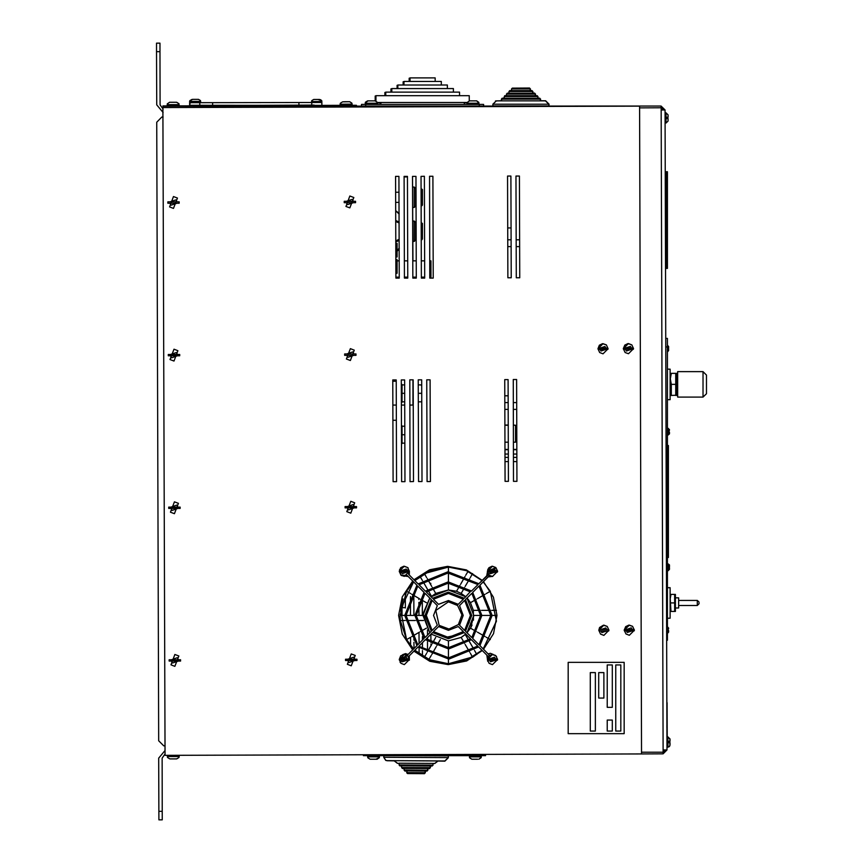<?xml version="1.0" encoding="UTF-8"?>
<svg xmlns="http://www.w3.org/2000/svg" width="863" height="863" viewBox="0 0 863 863"><rect width="100%" height="100%" fill="white"/><g stroke="black" fill="none" stroke-linecap="round" stroke-linejoin="round"><path stroke-width="1.29" d="M666.614 265.836L666.614 268.382L666.614 265.836L667.466 265.836L667.466 268.382L665.772 268.382L665.772 265.836L666.614 265.836L666.614 171.715L666.614 265.836M665.772 265.836L665.772 171.715L667.466 171.715L667.466 265.836M665.718 338.393L667.444 338.393L667.444 640.26L666.635 640.26M669.461 432.093L669.461 433.701L669.461 432.093L669.461 433.701L669.461 432.093L668.642 432.093L669.461 430.141M667.444 563.938L668.102 563.938L668.102 570.723L669.461 569.364L669.461 567.757L669.461 569.364L669.461 567.757L668.642 567.757L669.461 565.297L669.461 566.915M667.444 570.723L669.461 568.868M675.524 597.854L678.674 597.854L678.674 608.037L675.524 608.037M699.03 602.946L699.03 603.798L699.03 602.946M675.405 611.403L675.405 594.445L674.65 594.445L674.65 611.403L675.405 611.403L670.227 611.403L670.983 611.403L670.227 598.685L670.983 594.445L670.227 594.445L675.405 594.445M667.444 618.21L670.109 618.21L670.109 587.681L667.444 587.681M703.065 371.673L677.628 371.673L677.628 397.109L703.065 397.109L706.452 393.722L706.452 375.06L703.065 371.673L703.065 397.109M670.324 395.416L670.324 373.366L671.317 373.366L670.324 378.879L671.317 384.391L671.317 395.416L670.324 395.416L675.805 395.254M676.732 395.416L676.732 373.366L675.751 373.366L675.751 395.416M667.444 399.666L670.13 399.666L670.13 369.148L667.444 369.148M164.995 750.443L158.706 758.124L158.889 819.009L158.9 819.85L162.287 819.839L162.104 758.113L165.006 753.949M156.548 43.161L156.57 51.64L159.968 51.629L159.935 43.15L156.548 43.161L159.935 43.15M402.061 615.427L401.985 607.261M402.061 443.517L401.489 444.1L402.061 443.517L402.061 425.891L401.424 425.254M415.632 240.022L415.632 222.384L414.272 221.025L414.272 241.381L415.632 240.022M422.417 235.081L422.417 238.954L421.241 239.687L421.996 235.448L421.241 222.719L422.417 223.452L422.417 235.081M415.632 206.106L415.632 188.468L414.272 187.109L414.272 207.465L415.632 206.106M422.417 201.165L422.417 205.038L421.241 205.761L421.996 201.521L421.241 188.803L422.417 189.526L422.417 201.165M413.172 383.194L413.237 403.539M178.792 103.7L176.602 102.287L174.24 102.287L169.59 102.309L167.4 103.733M178.911 103.7L176.71 102.287L169.709 102.309M351.77 103.182L349.58 101.758L345.103 101.769L342.568 101.78L340.378 103.215M351.888 103.182L349.677 101.758L343.819 101.78M167.53 757.509L169.741 758.933L174.197 758.922L176.732 758.911L178.965 757.477L176.732 758.911M162.924 107.584L165.006 755.395L641.543 753.949L639.58 106.138L163.053 107.584M356.387 105.297L356.387 106.138L356.387 105.297L162.913 105.89M663.334 109.968L661.123 107.767L661.112 106.073L665.028 109.968L661.123 109.979L663.064 749.979L666.959 749.969L663.075 753.884L663.075 752.191L665.265 749.979M448.318 756.01L448.307 757.746L444.898 761.112L437.962 761.069L434.704 763.593L433.01 763.593L432.999 765.287L430.454 766.117L429.591 768.653L427.897 768.642L427.886 770.346L425.33 771.177L424.467 773.712L407.509 773.615L406.667 772.741M406.678 771.069L404.984 771.058L406.678 771.069M404.154 768.502L402.46 768.491L401.608 767.628M401.619 765.945L399.925 765.934L399.084 765.071M399.094 763.388L397.401 763.377L399.094 763.388M394.132 760.81L387.239 760.778L394.132 760.81L397.401 763.377M427.897 768.512L427.034 771.047L404.984 770.918L406.678 770.929L407.509 773.475L424.467 773.582L425.319 772.741L406.667 772.622M429.591 768.523L402.46 768.361L401.608 767.509L430.443 767.682L429.591 768.523M432.147 765.999L399.925 765.805L399.084 764.952L432.999 765.147L432.147 765.999M432.999 765.147L433.01 763.453L400.777 763.259L399.094 763.259L399.084 764.952M402.557 755.643L448.318 755.912L448.307 757.606L444.898 760.983L387.239 760.637L438.005 760.939L434.704 763.464L399.094 763.259M321.737 101.575L321.953 105.059L321.921 102.514L320 102.514L190.151 102.74L189.644 105.286L321.877 105.405M189.644 103.096L189.612 105.642L192.222 105.642M314.1 105.07L198.112 105.631M321.737 100.766L320.615 99.698M200.421 100.54L198.522 99.321L194.725 99.331L192.568 99.342L190.626 100.572L192.568 99.342L198.522 99.321M200.637 101.349L200.637 102.373L190.464 102.406L190.464 101.381L200.637 101.349L200.464 100.54M189.882 100.68L191.899 99.45L189.838 100.68L189.666 102.514L193.01 102.503M199.849 102.373L198.102 102.492M321.521 100.669L318.016 99.439L313.679 99.439L311.726 100.658L313.668 99.439L319.623 99.45M321.737 101.489L321.737 102.503L311.554 102.492L311.554 101.467L321.737 101.489L321.565 100.669M189.644 102.794L189.666 101.78M492.892 104.132L492.892 106.03L497.983 106.03M543.949 106.03L548.846 106.03L549.041 104.153L545.643 100.766L540.378 100.766M509.72 90.647L511.543 90.593L511.543 88.975M511.543 90.637L511.543 88.943L530.206 88.943L530.206 90.593L532.083 90.593L532.741 91.435M512.266 88.112L529.537 88.048L530.206 88.9M507.174 93.193L509.008 93.139L509.008 91.521M532.741 93.139L534.618 93.139L535.287 93.981M504.628 95.739L506.462 95.674L506.462 94.067M535.287 95.674L537.164 95.674L537.832 96.527M502.083 98.285L503.916 98.22L504.337 96.58L537.832 96.58L536.98 95.728L504.769 95.728L503.916 98.274M537.832 98.22L539.709 98.22L540.378 99.072M495.47 100.917L501.371 100.766L501.867 99.116L540.378 99.116L539.526 98.274L502.223 98.274L501.371 99.116L501.371 100.82M509.85 90.637L531.899 90.637L532.741 91.489L509.008 91.489L509.85 90.637M511.543 88.943L512.395 88.102L529.353 88.102L530.206 88.943M507.304 93.182L534.445 93.182L535.287 94.035L506.462 94.035L507.304 93.182M492.892 104.207L496.29 100.82L545.459 100.82L548.857 104.207L548.857 105.901L492.892 105.901L492.892 104.207L548.857 104.207M668.609 348.997L668.609 350.605L668.609 348.997L668.609 350.605L668.609 348.997L667.789 348.997L668.609 346.538L668.609 348.145M668.609 630.508L668.609 632.115L668.609 630.508L668.609 632.115L668.609 630.508L667.789 630.508L668.609 628.555M668.102 118.609L668.113 120.982L668.102 118.598L666.883 118.587L666.883 117.239L668.102 117.26L668.091 114.876L668.102 117.26L666.883 117.239L668.059 117.26M669.936 742.752L669.947 745.114L669.936 742.73L668.717 742.73L668.717 741.371L669.936 741.371L669.925 739.008L669.936 741.393L668.717 741.403M669.99 742.687L670.001 745.049L669.99 742.665L668.771 742.665L668.771 741.403M669.99 741.306L669.979 738.944L669.99 741.306M485.524 754.424L485.524 755.643L481.284 755.643L481.284 754.435M379.537 755.643L379.299 757.768L379.537 756.808L367.66 756.851L367.66 755.643L363.42 755.643L363.42 754.791M361.457 106.138L361.457 104.445L365.696 104.445L365.351 102.298L367.584 100.863L374.974 100.874M365.696 106.138L365.696 104.445L483.56 104.445L483.56 106.138M435.222 81.424L435.222 77.864L410.011 77.864L410.011 81.424M441.295 84.995L441.295 81.424L403.949 81.424L403.949 84.995M447.358 88.555L447.358 84.995L397.886 84.995L397.886 88.555M453.431 92.125L453.431 88.555L391.813 88.555L391.813 92.125M459.494 95.685L459.494 92.125L385.75 92.125L385.75 95.685M377.433 102.47L467.207 102.47M375.988 101.025L375.988 95.685L469.256 95.685L469.256 100.917M410.011 78.209L409.191 78.209L409.191 81.424M403.949 81.78L403.118 81.78L403.118 84.995M397.886 85.351L397.056 85.351L397.056 88.555M391.813 88.911L390.993 88.911L390.993 92.125M385.75 92.481L384.92 92.481L384.92 95.685M377.53 102.826L381.025 102.826M464.218 102.826L467.11 102.826M368.123 100.895L375.125 100.874L377.368 102.287L377.563 103.236L365.696 103.28L365.89 102.33L368.123 100.895L375.157 100.874L375.157 96.041L375.988 96.041M478.782 102.309L478.933 103.247L476.84 100.906M478.976 103.247L478.987 104.445L477.196 104.445M478.695 102.298L476.505 100.885L469.58 100.895L467.304 102.33M467.261 102.33L467.066 103.28L478.933 103.247L478.943 104.434L475.286 104.445M377.563 103.236L377.573 104.423L371.64 104.445M367.908 757.8L370.108 759.213L377.109 759.192M373.593 755.643L370.626 755.654M367.66 754.78L367.66 755.643L481.284 755.643L481.047 757.768L478.857 759.192L481.09 757.768L481.284 756.808L469.418 756.851L469.612 757.8L471.856 759.213L477.724 759.203M469.612 757.8L469.407 755.664L475.351 755.643M469.407 755.664L472.374 755.654M375.966 759.203L379.299 757.768L377.099 759.192M401.36 402.902L402.082 402.19L402.082 384.553L401.306 383.776L402.082 384.553M669.44 433.927L668.102 435.06L668.102 428.275L667.444 428.275M678.674 600.4L697.326 600.4L697.326 605.492L699.03 603.798M178.835 103.7L179.04 104.65L170.712 104.682L167.163 104.682L167.357 103.733M351.921 103.182L352.126 104.132L341.629 104.164L340.141 104.164L340.335 103.215M167.282 755.384L167.487 757.509L167.293 756.56L179.159 756.527L179.159 755.352M404.143 770.163L404.984 771.058M383.862 757.369L385.729 760.411L387.239 760.778M427.886 770.206L404.143 770.066L404.984 770.918M448.307 757.606L383.862 757.229L385.729 760.271L387.239 760.637M190.464 101.489L189.666 101.489M668.113 120.982L666.085 123.021L666.074 121.122L666.053 112.848L668.091 114.876M669.947 745.114L669.343 746.571L667.919 747.153L667.908 746.064L667.886 736.98L669.925 739.008M667.94 736.98L669.979 738.944M365.696 103.247L365.157 103.247M412.708 581.015L402.277 596.84L398.609 615.438L402.255 634.046L412.665 649.893M413.949 651.155L429.774 661.231L448.221 664.65L466.613 660.907L482.255 650.562L478.641 646.937L488.318 656.614L487.724 661.306M483.517 649.278L493.496 633.647L496.969 615.448L493.463 597.239L483.474 581.63M439.202 625.395L448.943 628.976L458.361 624.629L461.953 614.888L457.595 605.459L448.404 601.867L435.772 610.486L439.202 625.405L448.943 628.987L458.372 624.629L461.953 614.888L457.606 605.459M667.444 351.953L668.609 350.605L667.444 351.953M667.444 345.189L668.609 346.538L667.444 345.189M407.649 655.686L403.819 654.456L400.702 655.934L399.224 659.526L404.316 654.434L407.649 655.686L409.396 659.526L404.316 664.607L400.971 663.367L399.224 659.526L409.396 659.526L407.649 655.686M407.649 567.498L403.808 566.268L400.702 567.746L399.213 571.328L404.305 566.247L407.649 567.498L409.396 571.328L404.305 576.419L400.961 575.168L399.213 571.328M495.837 567.498L492.007 566.279L488.89 567.757L487.412 571.338L492.493 566.257L495.837 567.498L497.584 571.338L492.493 576.43L489.148 575.179L487.412 571.338L497.584 571.338M495.837 655.686L492.007 654.456L488.89 655.934L487.412 659.526L492.493 654.434L495.837 655.686L497.584 659.526L492.493 664.607L489.148 663.356L487.412 659.526L497.584 659.526M631.781 344.844L627.951 343.614L624.834 345.092L623.356 348.684L628.437 343.593L631.781 344.844L633.528 348.684L628.437 353.765L625.103 352.514L623.356 348.684M632.633 626.355L628.803 625.125L625.686 626.603L624.208 630.184L629.289 625.103L632.633 626.355L634.381 630.184L629.289 635.276L625.955 634.025L624.208 630.184M607.196 626.43L603.366 625.2L599.548 627.552L598.771 630.26L603.852 625.179L607.196 626.43L608.944 630.26L603.852 635.351L600.519 634.1L598.771 630.26M606.344 344.92L602.514 343.69L599.397 345.168L597.919 348.76L603 343.668L606.344 344.92L608.091 348.76L603 353.841L599.666 352.589L597.919 348.76M482.201 580.346L466.311 569.914L447.649 566.301L429.537 569.807L413.992 579.753M399.515 569.602L400.864 575.082L407.217 575.513L416.894 585.19L404.725 615.427L416.894 645.664L400.141 662.439M497.584 571.306L495.934 567.595L478.641 583.927L447.973 571.759L418.156 583.917L408.49 574.24L408.07 567.908M479.008 644.758L490.788 615.427L479.008 586.096L472.708 592.396L481.899 615.427L472.708 638.469L479.008 644.769L490.799 615.427L479.008 586.096M471.802 637.563L480.615 615.427L471.813 593.291L465.513 599.591L471.716 615.427L465.513 631.274L471.813 637.574L480.626 615.427L471.813 593.291M469.278 622.493L464.607 630.368L470.443 615.427L464.618 600.486L459.515 605.589L463.237 615.427L459.515 625.265L464.618 630.368L470.443 615.427L464.618 600.486M438.566 604.327L448.404 600.594L458.242 604.327L463.345 599.224L448.404 593.388L433.463 599.224L438.555 604.316L448.393 600.583L458.231 604.316L463.334 599.213M464.24 598.318L470.259 591.748L448.21 583.215L426.268 592.018L432.557 598.307L448.382 592.104L464.24 598.318L470.249 591.748M425.362 591.112L448.177 581.932L471.435 591.123L477.735 584.812L477.153 584.273L448.005 573.032L419.062 584.823L425.362 591.123L448.177 581.942L471.112 590.81M432.19 630.368L437.282 625.265L433.56 615.427L437.282 605.589L432.19 600.486L426.354 615.427L432.19 630.368L437.282 625.265L433.56 615.427L437.293 605.589L432.19 600.486M424.984 637.563L431.284 631.263L425.081 615.427L431.284 599.58L424.995 593.291L416.182 615.427L424.995 637.574L431.295 631.274L425.081 615.427L431.295 599.591L424.995 593.291M417.8 644.769L424.089 638.458L414.898 615.427L424.089 592.385L417.789 586.096L406.009 615.427L417.8 644.769L424.089 638.458L414.909 615.427L424.089 592.396L417.8 586.096M419.645 646.581L448.803 657.822L477.735 646.031L471.435 639.742L448.62 648.922L425.362 639.742L419.062 646.042L419.645 646.592L448.803 657.822L477.735 646.042L471.435 639.742M426.549 639.105L448.598 647.649L470.529 638.836L464.24 632.547L448.415 638.749L432.557 632.547L426.268 638.847L448.598 647.649L470.54 638.836L464.24 632.547M463.334 631.64L459.418 634.521L445.966 637.336L433.463 631.64L448.404 637.466L463.334 631.64L458.242 626.538L448.404 630.27L438.566 626.538L433.463 631.64L448.404 637.477L463.345 631.64L458.242 626.538M488.145 653.906L490.303 653.334L493.302 654.488L489.591 655.341L479.914 645.664L492.072 615.427L479.914 585.2L489.591 575.513M478.016 583.334L447.973 571.77L418.167 583.927M407.217 575.513L416.894 585.2L404.736 615.427L416.894 645.664L407.217 655.341L399.224 659.472M409.396 659.472L408.49 656.614L418.167 646.937L448.825 659.095L478.641 646.937M432.557 598.318L448.382 592.115L464.218 598.296M448.404 663.755L430.324 660.249L414.876 650.227L430.324 660.249L448.404 663.755L466.484 660.249L481.932 650.238L473.399 656.786L448.404 663.755L466.484 660.249L481.932 650.238M483.204 648.965L496.387 621.295L490.26 591.263L496.408 621.026L483.204 648.965L496.387 621.295L490.26 591.263L483.215 581.889M481.932 580.616L466.484 570.605L448.404 567.088L430.324 570.605L414.866 580.626L430.324 570.605L448.404 567.088L466.484 570.605L481.932 580.616L466.484 570.605L448.404 567.088M413.593 581.899L400.432 609.569L406.549 639.591L413.593 648.954L406.549 639.591L400.432 609.569L413.593 581.899M468.652 599.936L467.023 598.081L473.841 615.427L467.012 632.773L473.841 615.427L467.023 598.081L470.238 602.245M429.796 632.762L422.967 615.427L429.796 598.091L423.032 613.636L429.796 632.762L422.967 615.427L429.796 598.091M400.152 615.341L400.162 614.391M473.474 620.173L473.356 610.335L480.216 610.335M507.671 227.918L511.058 227.918M504.79 395.804L508.178 395.804M397.088 260.885L399.235 260.885M404.326 260.885L407.714 260.885M412.805 260.885L416.193 260.885M421.284 260.885L424.672 260.885M429.763 260.885L431.004 260.885L431.004 278.048M395.793 243.377L397.088 243.377L397.088 257.001L395.837 257.001M395.793 243.431L397.088 243.442M395.837 259.612L397.088 259.623L397.088 273.247L395.88 273.247M395.837 259.677L397.088 259.677M504.931 442.19L508.318 442.19L504.931 442.18M513.409 442.19L515.513 442.19L513.409 442.18M504.877 425.222L508.264 425.222M513.356 425.222L515.513 425.222L515.513 442.18M504.877 424.995L508.264 424.995M513.356 424.995L515.513 425.222M667.067 706.117L667.239 736.98M666.894 727.477L667.067 702.676L667.067 736.98M568.221 733.626L624.176 733.626L624.176 662.406L568.221 662.406L568.221 733.626M598.739 672.579L598.739 698.016L603.83 698.016L603.83 672.579L598.739 672.579M620.788 664.942L615.697 664.942L615.697 731.08L620.788 731.08L620.788 664.942M595.351 672.579L590.26 672.579L590.26 731.08L595.351 731.08L595.351 672.579M612.309 720.066L607.218 720.066L607.218 731.08L612.309 731.08L612.309 720.066M607.218 664.942L607.218 707.336L612.309 707.336L612.309 664.942L607.218 664.942M667.52 445.545L667.52 557.476L668.372 557.476L668.372 445.545L667.52 445.545M670.249 597.854L670.81 594.974M674.65 602.924L670.983 602.924M670.368 377.832L670.68 375.685M670.983 394.359L670.799 393.625M675.751 384.391L671.317 384.391M671.317 373.366L675.751 373.366M675.902 394.93L676.193 393.916M163.075 117.077L161.856 117.088L163.075 117.077M156.786 122.19L158.663 740.821L156.786 122.19L161.856 117.088M164.984 745.891L163.765 745.902L158.663 740.821M163.064 112.524L156.732 104.887L156.57 51.64M163.053 109.018L160.13 104.876L159.968 51.629M395.89 277.088L399.289 277.088M404.369 277.088L407.768 277.088M412.848 277.088L416.246 277.088M421.327 277.088L424.725 277.088M399.094 213.334L395.696 210.68L399.094 213.334M399.116 221.953L395.718 220.54M399.116 222.654L395.729 221.349M395.729 221.424L399.127 222.999M395.696 210.842L399.094 214.035M399.202 248.76L397.088 251.295M399.202 248.048L397.088 250.928M399.17 240.475L395.783 241.985M399.17 239.58L395.783 240.939M399.17 239.245L395.783 240.863M405.373 607.681L402.061 607.681M404.823 426.225L402.061 426.225M404.876 443.183L402.061 443.183M404.855 434.704L402.061 434.704M421.845 233.625L421.942 234.402M421.975 236.041L421.813 237.465L421.975 236.041M421.845 199.709L421.942 200.486M421.975 202.125L421.813 203.549L421.975 202.125M421.22 239.687L421.996 239.687M421.834 233.56L421.953 234.456M421.112 205.761L421.996 205.761M421.834 199.644L421.953 200.54M421.683 394.823L421.683 391.942M418.318 401.845L421.705 401.845L421.705 400.313M421.662 386.236L421.295 384.974M418.264 384.887L421.662 384.887M421.273 393.366L418.296 393.366M176.591 102.287L169.601 102.309M349.569 101.758L342.568 101.78M349.698 101.758L342.687 101.78M167.81 203.193L179.213 203.193L179.213 201.845L167.81 201.845L167.81 203.193M173.517 208.458L169.569 206.958L173.517 196.581L177.454 198.08L173.517 208.458M344.186 202.665L355.578 202.665L355.578 201.306L344.186 201.306L344.186 202.665M349.882 207.918L345.934 206.419L349.882 196.052L353.819 197.551L349.882 207.918M168.274 355.826L179.666 355.826L179.666 354.466L168.274 354.466L168.274 355.826M173.97 361.079L170.033 359.58L173.97 349.202L177.918 350.702L173.97 361.079M344.639 355.286L356.041 355.286L356.041 353.927L344.639 353.927L344.639 355.286M350.335 360.54L346.397 359.051L350.335 348.674L354.283 350.173L350.335 360.54M345.103 507.908L356.495 507.908L356.495 506.559L345.103 506.559L345.103 507.908M350.799 513.172L346.861 511.673L350.799 501.295L354.747 502.795L350.799 513.172M345.567 660.54L356.958 660.54L356.958 659.181L345.567 659.181L345.567 660.54M351.263 665.794L347.325 664.294L351.263 653.927L355.2 655.416L351.263 665.794M169.202 661.069L180.594 661.069L180.594 659.71L169.202 659.71L169.202 661.069M174.898 666.322L170.96 664.834L174.898 654.456L178.835 655.956L174.898 666.322M168.738 508.447L180.13 508.447L180.13 507.088L168.738 507.088L168.738 508.447M174.434 513.701L170.496 512.201L174.434 501.835L178.382 503.334L174.434 513.701M393.118 481.673L396.516 481.662L396.203 379.903L392.816 379.914L393.118 481.673L396.516 481.662L396.203 379.903L392.816 379.914L393.118 481.673M404.682 379.882L401.295 379.893L401.597 481.64L404.995 481.63L404.682 379.882L401.295 379.893L401.597 481.64L404.995 481.63L404.682 379.882M409.774 379.871L410.076 481.619L413.474 481.608L413.161 379.86L409.774 379.871L410.076 481.619L413.474 481.608L413.161 379.86L409.774 379.871M421.953 481.576L421.64 379.828L418.253 379.839L418.555 481.586L421.953 481.576L421.64 379.828L418.253 379.839L418.555 481.586L421.953 481.576M430.432 481.554L430.119 379.806L426.732 379.817L427.034 481.565L430.432 481.554L430.119 379.806L426.732 379.817L427.034 481.565L430.432 481.554M395.901 278.156L399.289 278.145L398.976 176.397L395.588 176.408L395.901 278.156L399.289 278.145L398.976 176.397L395.588 176.408L395.901 278.156M407.768 278.123L407.455 176.376L404.067 176.386L404.38 278.134L407.768 278.123L407.455 176.376L404.067 176.386L404.38 278.134L407.768 278.123M416.246 278.102L415.934 176.343L412.546 176.354L412.859 278.102L416.246 278.102L415.934 176.343L412.546 176.354L412.859 278.102L416.246 278.102M421.025 176.332L421.338 278.08L424.725 278.069L424.413 176.322L421.025 176.332L421.338 278.08L424.725 278.069L424.413 176.322L421.025 176.332M433.204 278.048L432.902 176.3L429.504 176.311L429.817 278.059L433.204 278.048L432.902 176.3L429.504 176.311L429.817 278.059L433.204 278.048M401.964 602.298L402.007 615.427M402.126 656.452L402.136 657.379M405.373 607.94L405.33 593.647M410.432 596.581L410.486 615.427M404.725 615.427L400.119 615.427L400.367 620.508L406.581 639.591L410.551 637.293L410.572 645.405M413.981 648.577L413.96 642.277M413.949 640.141L413.938 635.341M413.873 615.427L413.819 595.438M422.482 656.16L422.46 650.562M422.46 648.954L422.439 642.665M422.428 640.119L422.417 636.57M422.417 634.478L422.395 630.454M422.352 615.427L422.309 600.346M418.911 598.383L418.911 599.526M418.922 602.428L418.965 615.427M419.019 632.406L419.051 643.496M419.062 647.768L419.084 653.787M430.928 645.783L430.917 644.003M430.917 642.493L430.896 634.219M430.745 584.747L430.734 583.302L429.914 583.312M427.487 629.893L427.498 635.049M427.509 637.595L427.519 639.968M427.519 641.619L427.552 651.63M508.436 481.317L508.134 379.569L504.736 379.58L505.049 481.327L508.436 481.317L508.134 379.569L504.736 379.58L505.049 481.327L508.436 481.317M516.613 379.547L513.215 379.558L513.528 481.306L516.915 481.295L516.613 379.547L513.215 379.558L513.528 481.306L516.915 481.295L516.613 379.547M511.209 277.81L510.907 176.063L507.509 176.074L507.822 277.821L511.209 277.81L510.907 176.063L507.509 176.074L507.822 277.821L511.209 277.81M516.301 277.789L519.688 277.789L519.386 176.03L515.988 176.041L516.301 277.789L519.688 277.789L519.386 176.03L515.988 176.041L516.301 277.789M488.307 656.614L486.797 655.093L487.735 661.317M487.919 569.095L486.721 575.826M488.167 576.937L492.784 576.419M401.586 575.643L408.199 576.506M409.278 575.038L409.386 571.64M408.113 654.434L405.513 653.593L402.557 654.737M409.353 660.184L409.332 655.772M665.028 109.968L666.959 749.969M663.075 753.884L641.543 753.949L641.533 752.256L639.58 107.832L661.123 107.767L661.123 109.979M663.064 749.979L663.075 752.191L641.533 752.256M163.042 107.832L163.042 106.138L661.112 106.073M425.33 771.037L425.319 772.741M430.454 765.988L430.443 767.682M298.911 102.557L298.922 105.103M212.654 102.708L212.665 105.254M496.581 656.484L494.769 654.974M495.934 567.595L487.412 571.295M488.307 574.24L478.641 583.927M418.167 646.937L418.792 647.52M471.435 591.123L477.735 584.823L477.153 584.273M464.553 643.302L461.176 637.455L465.297 634.467L468.738 640.411M476.311 631.522L470.464 628.145L467.023 632.784M465.74 634.046L461.122 637.455L465.297 634.467M464.553 587.552L461.176 593.399L456.495 591.295L459.925 585.341M448.436 583.205L448.436 589.99L456.495 591.295M476.311 599.332L470.464 602.708L473.356 610.335M448.436 571.759L448.436 567.088L424.283 573.571L414.876 580.637M413.614 581.91L406.581 591.263L410.583 593.571M426.602 653.269L424.294 657.272L414.909 650.195L424.283 657.282L428.814 659.591L448.426 663.755L448.436 659.095M406.009 615.427L414.898 615.427M416.182 615.427L422.967 615.427M448.436 567.088L424.283 573.571L426.602 577.584M427.25 578.695L431.694 586.398M432.331 587.498L435.729 593.377M472.611 573.582L470.27 577.627M469.634 578.739L465.189 586.441M496.743 615.427L492.072 615.427M490.788 615.427L481.899 615.427M480.615 615.427L473.895 615.427L470.497 628.167L472.039 625.017M472.611 657.261L470.281 653.226M469.634 652.115L465.189 644.413M427.239 652.169L431.694 644.456M432.331 643.356L435.729 637.477M469.386 641.533L473.873 649.31M474.521 650.432L476.861 654.488M490.27 639.58L486.225 637.25M485.125 636.603L477.422 632.158M481.5 610.335L490.486 610.335M491.77 610.335L496.473 610.335M490.27 591.274L486.225 593.604M485.125 594.24L477.412 598.695M460.572 584.219L465.06 576.441M465.707 575.33L468.059 571.263M448.436 573.032L448.436 581.932M431.554 596.365L428.113 590.4M427.465 589.278L422.978 581.5M422.331 580.389L420.001 576.344M411.694 594.219L419.396 598.663M420.508 599.3L426.387 602.698M423.485 620.508L416.581 620.508M415.286 620.508L406.311 620.508M405.027 620.508L400.367 620.508M411.694 636.635L419.396 632.191M420.508 631.554L426.387 628.156M440.378 639.559L436.926 645.535M436.279 646.657L431.791 654.434M431.144 655.546L428.814 659.591M448.436 657.822L448.436 648.922M448.436 647.649L448.436 640.864L461.176 637.466L448.48 640.864M406.613 591.274L400.152 615.427L406.613 591.274L405.308 593.701M406.613 639.569L413.636 648.911L406.624 639.591L410.712 645.589M431.058 596.818L435.686 593.399L448.404 589.99L431.058 596.818L435.686 593.399L448.404 589.99L465.74 596.808L448.436 589.99M448.436 640.864L461.122 637.455L448.404 640.864L431.069 634.035M461.176 593.388L465.772 596.775M399.44 658.847L399.44 660.206L409.181 660.206L409.181 658.847L399.44 658.847L409.181 658.847M399.429 570.648L399.429 572.007L409.17 572.007L409.17 570.648L399.429 570.648L409.17 570.648M409.396 571.328L399.213 571.338M487.627 570.659L487.627 572.018L497.368 572.018L497.368 570.659L487.627 570.659L497.368 570.659M487.627 658.847L487.627 660.195L497.368 660.195L497.368 658.847L487.627 658.847L497.368 658.847M509.008 93.182L509.008 91.489M506.462 95.728L506.462 94.035M623.571 348.005L623.571 349.353L633.313 349.353L633.313 348.005L623.571 348.005L633.313 348.005M624.424 629.505L624.424 630.864L634.165 630.864L634.165 629.505L624.424 629.505L634.165 629.505M598.987 629.591L598.987 630.939L608.728 630.939L608.728 629.591L598.987 629.591L608.728 629.591M598.135 348.08L598.135 349.439L607.876 349.439L607.876 348.08L598.135 348.08L607.876 348.08M476.484 100.885L469.494 100.906M374.585 100.842L367.584 100.863M412.546 176.937L412.913 260.885M404.067 176.937L407.465 176.937M401.371 405.027L404.758 405.027M409.849 405.027L412.913 405.027L412.913 379.86M392.935 420.292L396.322 420.292M404.704 384.887L402.082 384.887M404.747 401.845L402.082 401.845M404.725 393.366L402.082 393.366M392.892 405.027L396.279 405.027M392.816 381.284L396.214 381.284M504.984 461.64L508.383 461.629M513.463 461.64L516.861 461.629M504.963 454.003L508.35 454.003M513.442 454.003L516.829 454.003M504.952 449.763L508.339 449.763L504.952 449.763M513.431 449.763L516.818 449.763L513.431 449.763M504.974 457.39L508.361 457.39M513.453 457.39L516.84 457.39M504.952 449.461L508.339 449.461L504.952 449.461M513.431 449.461L516.818 449.461L513.431 449.461M665.772 179.342L667.466 179.342M666.603 631.781L667.444 631.781M665.74 346.872L667.444 346.872M158.868 811.371L162.266 811.36M177.012 203.193L171.144 205.178L170.011 203.193M170.011 201.845L175.879 199.86L177.012 201.845M353.377 202.665L347.509 204.65L346.387 202.665M346.387 201.306L352.244 199.321L353.377 201.306M177.465 355.826L171.608 357.811L170.475 355.826M170.475 354.466L176.343 352.482L177.465 354.466M353.841 355.286L347.972 357.271L346.84 355.286M346.84 353.927L352.708 351.942L353.841 353.927M354.294 507.908L348.436 509.893L347.304 507.908M347.304 506.559L353.172 504.575L354.294 506.559M354.758 660.54L348.9 662.525L347.767 660.54M347.767 659.181L353.625 657.196L354.758 659.181M178.393 661.069L172.535 663.054L171.403 661.069M171.403 659.71L177.26 657.725L178.393 659.71M177.929 508.447L172.071 510.432L170.939 508.447M170.939 507.088L176.796 505.103L177.929 507.088M356.246 106.138L356.236 105.308M354.542 106.138L354.542 105.308M467.056 598.048L470.497 602.687M473.916 615.427L470.497 628.167M407.282 660.206L402.309 661.824L401.338 660.206M401.338 658.847L406.311 657.218L407.282 658.847M407.282 572.007L402.298 573.636L401.327 572.007M401.327 570.648L406.311 569.03L407.282 570.648M495.47 572.018L490.486 573.636L489.515 572.018M489.515 570.659L494.499 569.041L495.47 570.659M495.47 660.195L490.486 661.824L489.515 660.195M489.515 658.847L494.499 657.218L495.47 658.847M631.414 349.353L626.441 350.982L625.459 349.353M625.459 348.005L630.443 346.376L631.414 348.005M632.266 630.864L627.293 632.493L626.311 630.864M626.311 629.505L631.295 627.886L632.266 629.505M606.829 630.939L601.856 632.568L600.875 630.939M600.875 629.591L605.858 627.962L606.829 629.591M605.977 349.439L601.004 351.058L600.022 349.439M600.022 348.08L605.006 346.451L605.977 348.08M479.321 106.138L479.321 104.445M668.102 428.275L669.461 429.634L668.102 428.275M668.102 563.938L669.451 565.157M668.242 563.949L669.418 564.974M667.444 435.06L669.461 433.701M678.674 605.492L697.326 605.492M697.326 600.4L699.03 602.094M676.926 388.63L677.628 388.63M676.926 380.151L677.628 380.151M504.812 402.59L508.199 402.59M513.291 402.59L516.678 402.59M507.724 246.57L511.123 246.57M516.203 246.57L519.602 246.57M412.913 241.381L414.272 241.381M412.913 221.025L414.272 221.025M412.913 207.465L414.272 207.465M412.913 187.109L414.272 187.109M399.03 192.201L395.632 192.201M399.062 202.374L395.664 202.374M504.823 409.375L508.221 409.375M513.312 409.375L516.7 409.375M507.703 239.795L511.101 239.795M516.182 239.795L519.58 239.795M167.163 104.682L167.174 105.879M179.04 104.65L179.04 105.836M179.159 105.836L178.954 103.7M352.018 105.318L351.813 103.182M340.141 104.164L340.141 105.351M352.126 104.132L352.126 105.318M178.965 757.477L179.159 756.527L178.965 757.477M404.154 768.372L404.143 770.066M401.619 765.815L401.608 767.509M383.873 755.643L383.862 757.229M394.132 760.681L397.401 763.248M199.838 102.492L199.828 105.275M311.78 102.492L311.748 105.081M321.953 101.575L321.78 100.766M190.626 100.572L190.464 101.381M311.726 100.658L311.554 101.467M189.698 101.176L189.601 101.78M400.443 610.087L403.043 598.933M530.378 90.593L530.378 88.9M532.924 93.139L532.924 91.435M535.47 95.674L535.47 93.981M538.016 98.22L538.016 96.527M540.562 100.766L540.562 99.072M532.741 93.182L532.741 91.489M535.287 95.728L535.287 94.035M537.832 98.274L537.832 96.58M540.378 100.82L540.378 99.116M667.444 633.453L668.609 632.115L667.444 633.453M667.444 626.7L668.609 628.048L667.444 626.7M666.053 112.848L665.039 112.848M667.886 736.98L666.926 736.98M667.919 747.153L666.959 747.153M669.461 746.441L670.001 745.049M667.94 736.916L667.239 736.916M381.068 102.47L380.788 104.445M464.165 102.47L464.445 104.445M380.249 102.826L380.011 104.445M467.066 103.28L467.066 104.445M365.696 103.28L365.696 104.445M367.66 756.851L367.865 757.8L367.66 756.851"/></g></svg>
